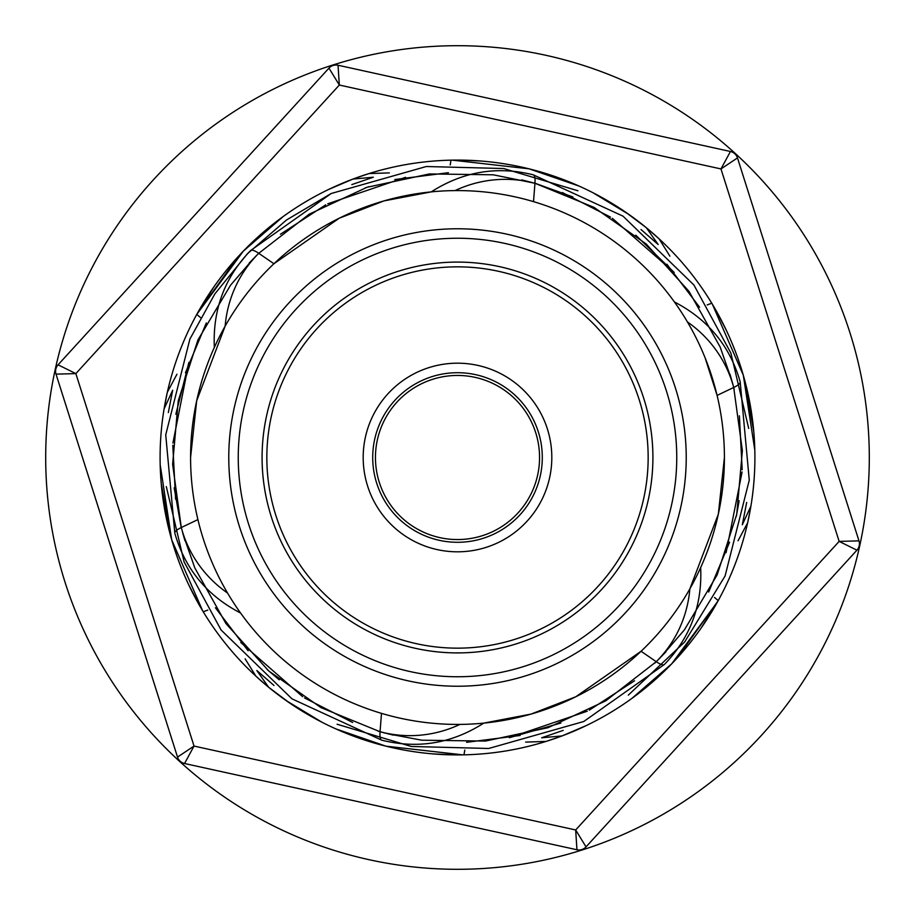 <?xml version="1.0" encoding="UTF-8"?>
<svg xmlns="http://www.w3.org/2000/svg" width="915" height="915" viewBox="0 0 915 915"><rect width="100%" height="100%" fill="white"/><g stroke="black" fill="none" stroke-linecap="round" stroke-linejoin="round"><path stroke-width="1.37" d="M686.227 457.5A228.727 228.727 0 0 0 457.5 228.773A228.727 228.727 0 0 0 228.773 457.5A228.727 228.727 0 0 0 457.5 686.227A228.727 228.727 0 0 0 686.227 457.5M381.486 713.357L380.045 731.726A122.862 118.939 105 0 0 459.936 724.406L460.394 724.406M482.685 723.227L483.555 723.136M483.715 723.125L531.043 714.089L575.81 696.761L641.072 651.263L656.249 661.694A19.066 4.781 45 0 0 664.439 664.439L583.77 721.5L488.702 748.481L411.27 746.468L337.097 724.234M660.07 657.908L656.249 661.694A122.862 118.939 45 0 0 689.864 588.837L718.332 514.184L724.417 457.5A266.917 266.917 0 0 0 457.5 190.583A266.917 266.917 0 0 0 190.583 457.5A266.917 266.917 0 0 0 457.5 724.417A266.917 266.917 0 0 0 724.417 457.5M533.514 201.643L534.955 183.275A122.862 118.939 -75 0 0 455.064 190.594L454.606 190.594M432.315 191.773L431.445 191.864M431.285 191.875L383.957 200.911L339.191 218.239L273.928 263.737L258.751 253.306A19.066 4.781 -135 0 0 250.561 250.561L331.23 193.5L426.299 166.519L503.73 168.532L577.903 190.766M254.93 257.092L258.751 253.306A122.862 118.939 -135 0 0 225.136 326.163L196.668 400.816L190.583 457.5M687.428 321.931A122.862 118.939 -15 0 1 733.716 387.468L717.097 395.406L705.133 357.891M732.343 382.264L733.716 387.468A19.066 4.781 -15 0 0 740.178 381.761L749.271 480.146L725.092 575.97L684.637 642.021L628.296 695.137M249.155 263.108L258.751 253.306L309.167 214.202L367.029 187.289L429.421 173.942L493.219 174.799L534.955 183.275A19.066 4.781 -75 0 0 533.239 174.822L623.001 216.146L693.902 284.988L730.879 353.053L748.699 428.414M197.903 519.594L181.284 527.532A19.066 4.781 165 0 0 174.822 533.239L165.729 434.854L189.908 339.03L214.888 293.852L247.416 253.764L286.475 220.023L330.875 193.66M385.226 733.132L380.045 731.726A19.066 4.781 105 0 0 381.761 740.178L291.999 698.854L221.098 630.012L184.121 561.947L166.301 486.586M773.106 192.974A411.807 411.807 0 0 1 722.026 773.106A411.807 411.807 0 0 1 141.894 722.026A411.807 411.807 0 0 1 192.974 141.894A411.807 411.807 0 0 1 773.106 192.974M452.147 160.136L529.064 168.829C503.525 162.561 477.882 159.667 452.147 160.136L451.038 160.159C423.016 160.788 395.657 165.26 368.951 173.576L354.242 178.585M529.064 168.829L579.104 186.077M625.037 211.754L646.345 227.732L658.16 244.477L640.992 229.528M716.182 310.745L726.476 330.59M744.604 379.874L753.8 431.766M176.95 374.224L167.342 392.226C173.495 364.948 183.297 339.007 196.759 314.417L243.287 251.179L283.25 216.478M328.451 189.542L352.938 179.077M459.753 160.091L482.079 161.097M592.943 192.71L629.131 214.602M738.05 540.776L747.658 522.774C741.505 550.052 731.703 575.993 718.241 600.583L677.134 658.034A297.421 297.421 0 0 0 658.034 237.866A297.421 297.421 0 0 0 237.866 256.966L242.052 252.46M747.658 522.774L750.677 507.539M669.894 256.177L659.109 238.849C679.662 257.824 697.219 279.281 711.779 303.231L712.35 304.18C725.618 326.232 735.935 349.885 743.289 375.139L754.829 450.26M714.512 597.461L718.241 600.583L700.81 628.548M659.109 238.849L647.42 228.624M717.703 601.555L671.713 663.821L631.75 698.522M586.549 725.458L562.062 735.923M455.247 754.909L432.921 753.903M322.057 722.29L285.869 700.398M197.297 313.445L237.866 256.966A297.421 297.421 0 0 0 256.966 677.134A297.421 297.421 0 0 0 677.134 658.034L672.948 662.54M167.342 392.226L164.323 407.461M245.106 658.823L255.891 676.151C235.338 657.176 217.781 635.719 203.222 611.769L202.65 610.82C189.382 588.768 179.066 565.115 171.711 539.861L160.171 464.74M200.488 317.539L196.759 314.417L214.19 286.452M255.891 676.151L267.58 686.376M462.853 754.864L385.936 746.171C411.476 752.439 437.118 755.332 462.853 754.864L463.962 754.841C491.984 754.212 519.343 749.74 546.049 741.425L560.758 736.415M385.936 746.171L335.897 728.923M289.964 703.246L268.655 687.268L256.841 670.523L274.008 685.472M198.818 604.255L188.524 584.41M170.396 535.126L161.2 483.234M463.962 754.841L464.797 750.06M203.222 611.769L207.785 610.099M202.65 610.82L171.711 539.861M451.038 160.159L450.203 164.94M711.779 303.231L707.215 304.901M712.35 304.18L743.289 375.139M525.656 742.099L546.049 741.425M389.344 172.901L368.951 173.576M58.068 364.822L328.965 68.122L339.328 85.038L75.853 373.606L56.021 374.132L177.521 757.082L194.026 746.068L184.556 763.51L576.953 849.761L575.672 829.962L586.035 846.878L856.932 550.178L839.146 541.394L858.979 540.868L737.479 157.918L720.974 168.932L730.445 151.49L338.047 65.24L339.328 85.038L720.974 168.932L839.146 541.394L575.672 829.962L194.026 746.068L75.853 373.606L58.068 364.822A9.527 9.527 0 0 0 56.021 374.132A9.527 9.527 0 0 1 58.068 364.822M338.047 65.24A9.527 9.527 0 0 0 328.965 68.122A9.527 9.527 0 0 1 338.047 65.24M856.932 550.178A9.527 9.527 0 0 0 858.979 540.868A9.527 9.527 0 0 1 856.932 550.178M737.479 157.918A9.527 9.527 0 0 0 730.445 151.49A9.527 9.527 0 0 1 737.479 157.918M576.953 849.761A9.527 9.527 0 0 0 586.035 846.878A9.527 9.527 0 0 1 576.953 849.761M177.521 757.082A9.527 9.527 0 0 0 184.556 763.51A9.527 9.527 0 0 1 177.521 757.082M411.361 525.347A82.041 82.041 0 0 0 525.347 503.639A82.041 82.041 0 0 0 503.639 389.653A82.041 82.041 0 0 0 389.653 411.361A82.041 82.041 0 0 0 411.361 525.347M564.715 299.846A190.652 190.652 0 0 0 299.846 350.285A190.652 190.652 0 0 0 350.285 615.155A190.652 190.652 0 0 0 615.155 564.715A190.652 190.652 0 0 0 564.715 299.846M567.391 295.911A195.421 195.421 0 0 0 295.911 347.609A195.421 195.421 0 0 0 347.609 619.089A195.421 195.421 0 0 0 619.089 567.391A195.421 195.421 0 0 0 567.391 295.911M580.796 276.204A219.245 219.245 0 0 0 276.204 334.204A219.245 219.245 0 0 0 334.204 638.796A219.245 219.245 0 0 0 638.796 580.796A219.245 219.245 0 0 0 580.796 276.204M665.846 651.892L656.249 661.694L605.833 700.799L547.971 727.711L485.579 741.058L421.781 740.201L387.468 733.716M302.659 696.704L240.817 642.547M634.553 680.771L589.249 710.166M520.143 735.477L466.57 742.305M393.336 735.134L377.998 731.131M279.224 679.799L267.146 669.54M730.021 374.258L733.716 387.468L742.374 450.695L736.747 514.253L717.108 574.963L684.466 629.783L661.694 656.249M587.236 711.207L509.415 737.684L560.872 723.033M739.389 415.799L742.191 469.738M729.564 542.24L708.679 592.051M655.552 662.369L654.728 663.169M521.664 179.866L534.955 183.275L594.041 207.396L646.264 244.042L689.029 291.405L720.185 347.082L731.726 380.045M742.076 471.991L726.098 552.637M562.336 192.539L610.442 217.072M666.909 264.263L699.609 307.246M733.944 388.418L734.23 389.538M739.148 500.745L736.312 516.335M612.341 218.296L674.183 272.453L635.776 235.201M280.447 234.229L325.751 204.834M394.857 179.523L448.43 172.695M536.007 183.583L572.904 196.965M227.572 593.069A122.862 118.939 165 0 1 181.284 527.532L172.626 464.305L178.253 400.747L197.892 340.037L230.534 285.217L253.306 258.751M327.764 203.793L405.585 177.316M175.611 499.201L172.809 445.262M185.436 372.76L206.321 322.949M365.028 187.975L369.042 186.626M380.045 731.726L320.959 707.604L268.736 670.958L225.971 623.595L194.815 567.918L183.275 534.955M182.657 532.736L184.979 540.742M172.924 443.009L188.902 362.363L175.852 414.255M352.664 722.461L304.558 697.928M248.091 650.737L215.391 607.754M181.021 526.468L174.17 487.832M404.464 535.492A94.325 94.325 0 0 1 379.508 404.464A94.325 94.325 0 0 1 510.536 379.508A94.325 94.325 0 0 1 535.492 510.536A94.325 94.325 0 0 1 404.464 535.492M505.183 387.388A84.786 84.786 0 0 0 387.388 409.817A84.786 84.786 0 0 0 409.817 527.612A84.786 84.786 0 0 0 527.612 505.183A84.786 84.786 0 0 0 505.183 387.388M700.661 567.586C702.354 605.375 690.287 637.652 664.439 664.439M674.412 301.961C707.993 319.381 729.907 345.984 740.178 381.761M563.183 730.399L541.657 737.787L562.073 735.923M431.251 191.875C463.127 171.505 497.131 165.821 533.239 174.822M746.674 502.426L742.317 524.753L750.906 506.155M214.339 347.414C212.646 309.625 224.713 277.348 250.561 250.561M240.588 613.039C207.007 595.619 185.093 569.016 174.822 533.239M351.818 184.601L373.343 177.213L352.927 179.077M483.749 723.125C451.873 743.495 417.869 749.179 381.761 740.178M168.326 412.574L172.683 390.248L164.094 408.845"/></g></svg>
